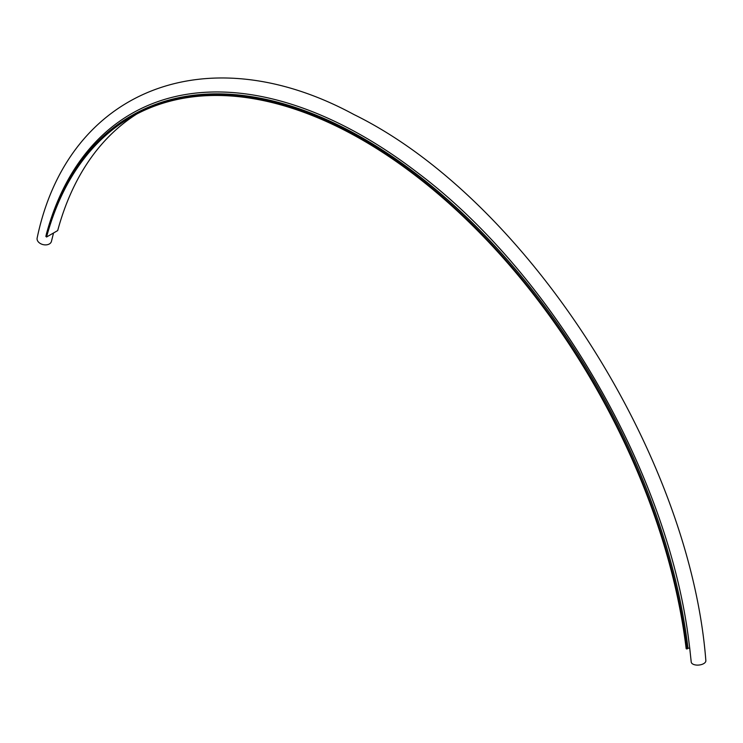 <?xml version="1.0" encoding="UTF-8"?>
<svg xmlns="http://www.w3.org/2000/svg" width="743" height="743" viewBox="0 0 743 743"><rect width="100%" height="100%" fill="white"/><g stroke="black" fill="none" stroke-linecap="round" stroke-linejoin="round"><path stroke-width="1.11" d="M53.524 232.996L51.462 241.317A7.346 5.099 -167 0 1 49.363 243.955A7.346 5.099 13 0 1 43.707 244.735A7.346 5.099 -167 0 1 37.15 238.001C68.217 88.965 207.446 35.172 353.835 114.478C526.109 198.91 689.848 453.221 705.85 660.648A7.346 3.724 174.6 0 1 698.959 665.041A7.346 3.724 174.6 0 1 691.231 662.097A7.346 3.724 174.6 0 1 691.222 662.032A7.346 3.724 174.6 0 1 691.222 661.967M136.731 114.041A462.852 267.229 -120 0 0 57.694 230.581L46.558 237.008L45.843 236.376A463.901 267.833 -120 0 1 130.573 116.233A463.901 267.833 -120 0 1 465.127 217.458A463.901 267.833 -120 0 1 686.904 648.992L686.17 648.695A462.852 267.229 -120 0 0 464.895 218.136A462.852 267.229 -120 0 0 131.102 117.134A462.852 267.229 -120 0 0 46.558 237.008M686.904 648.992L687.99 648.37A1.049 0.511 173.1 0 1 689.095 648.147A1.049 0.511 173.1 0 1 689.773 648.537A465.638 268.836 -120 0 0 689.012 642.528C668.626 473.932 553.721 274.91 417.9 172.952A465.638 268.836 -120 0 0 46.307 234.37M687.99 648.37A463.901 267.833 -120 0 0 466.214 216.826A463.901 267.833 -120 0 0 131.66 115.602L130.573 116.233M691.222 662.032L689.764 648.518M689.012 642.528C668.496 473.57 553.972 275.198 417.9 172.952"/></g></svg>
